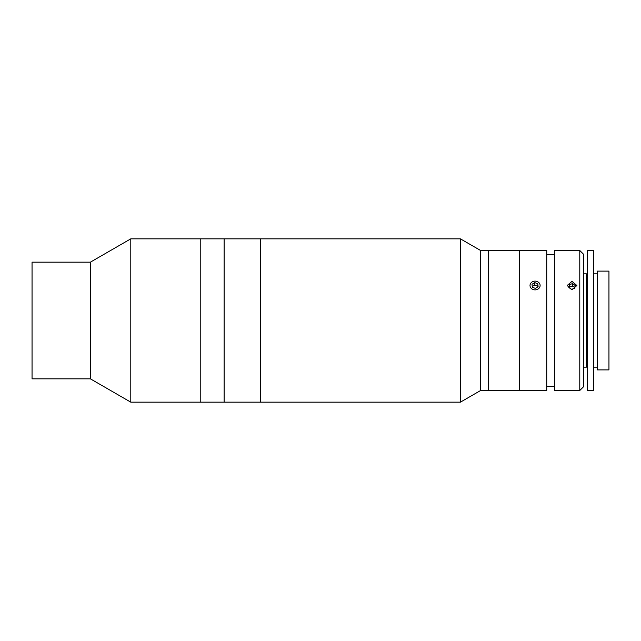 <?xml version="1.0" encoding="UTF-8"?>
<svg xmlns="http://www.w3.org/2000/svg" width="641" height="641" viewBox="0 0 641 641"><rect width="100%" height="100%" fill="white"/><g stroke="black" fill="none" stroke-linecap="round" stroke-linejoin="round"><path stroke-width="0.96" d="M260.567 320.5L260.567 238.837L130.796 238.837L130.796 402.163L200.785 402.163L200.785 238.837L200.785 402.163L224.118 402.163L224.118 238.837L224.118 402.163L260.567 402.163L260.567 320.5M90.381 320.5L90.381 262.169L32.05 262.169L32.05 378.831L90.381 378.831L90.381 320.5M540.115 390.497L519.506 390.497L519.506 250.503L480.622 250.503L460.414 238.837L260.567 238.837L260.567 402.163L460.414 402.163L460.414 238.837M539.922 390.497L546.733 390.497L546.733 250.503L519.506 250.503L519.506 390.497L488.402 390.497L488.402 250.503L488.402 390.497L480.622 390.497L480.622 250.503M579.784 250.503L583.671 254.389L583.671 386.611L579.784 390.497L579.784 250.503L554.505 250.503L554.505 390.497L579.784 390.497M572.004 289.796L567.149 285.501L572.004 281.375L576.868 285.501L572.004 289.796M575.45 390.409L573.903 390.353M573.823 390.353L572.06 390.329M571.972 390.329L570.218 390.353M554.505 254.389L546.733 254.389M554.505 386.611L546.733 386.611M587.565 250.503L587.565 390.497L593.398 390.497L593.398 250.503L587.565 250.503M597.284 271.111L597.284 369.889L608.95 369.889L608.95 271.111L597.284 271.111M583.671 273.835L586.395 273.835L586.395 367.165L587.565 365.995M574.689 287.817A2.917 2.524 0 0 0 569.328 287.817M574.576 288.354L575.169 285.485L572.605 283.61L569.44 284.596L568.839 287.464L571.411 289.339L574.576 288.354M574.753 287.513L572.605 285.942L572.605 283.61M569.44 284.596L569.264 287.769M537.783 286.936A2.917 2.524 0 0 0 536.309 285.549L534.786 284.933L532.23 286.463M539.217 283.01A5.048 4.375 0 0 0 532.182 281.904A5.048 4.375 0 0 0 530.916 287.993A5.048 4.375 0 0 0 537.943 289.099A5.048 4.375 0 0 0 539.217 283.01M532.022 284.259L532.302 287.16L535.339 288.402L538.103 286.743L537.831 283.843L534.786 282.601L532.022 284.259M534.786 284.933L534.786 282.601M537.895 286.872L537.831 286.174L536.309 285.549A2.917 2.524 0 0 0 532.286 287.064M537.831 286.174L537.831 283.843M533.6 285.646L535.067 285.045M536.525 285.646L537.855 286.439M90.381 262.169L130.796 238.837M90.381 378.831L130.796 402.163M593.398 273.835L597.284 273.835M593.398 367.165L597.284 367.165M583.671 367.165L586.395 367.165M587.565 275.005L586.395 273.835M480.622 390.497L460.414 402.163"/></g></svg>
